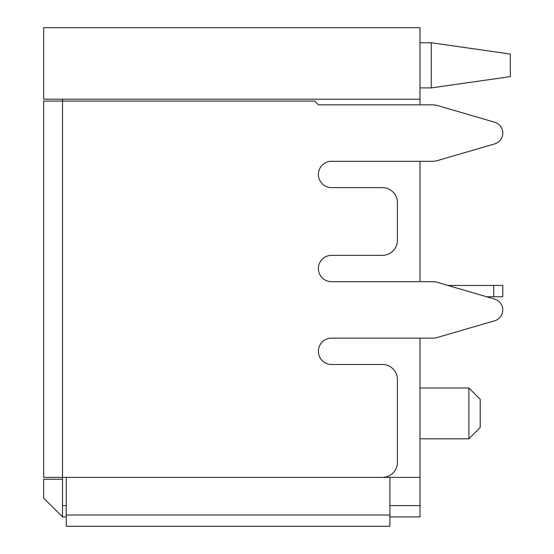 <?xml version="1.0" encoding="UTF-8"?>
<svg xmlns="http://www.w3.org/2000/svg" width="554" height="554" viewBox="0 0 554 554"><rect width="100%" height="100%" fill="white"/><g stroke="black" fill="none" stroke-linecap="round" stroke-linejoin="round"><path stroke-width="0.83" d="M62.505 479.265L43.69 479.265L43.69 498.081L62.505 516.896L66.272 516.896M389.891 515.012L66.272 515.012L66.272 526.3L389.891 526.3L389.891 477.382L382.364 477.382A15.055 15.055 0 0 0 397.419 462.327L397.419 379.545A15.055 15.055 0 0 0 382.364 364.49L331.562 364.49A13.171 13.171 0 0 1 318.391 351.319A13.171 13.171 0 0 1 331.562 338.148L432.362 338.148L419.994 338.148L419.994 516.896L389.891 516.896M382.364 477.382L43.69 477.382L43.69 101.077L314.63 101.077L318.391 104.845L432.362 104.845L419.994 104.845L419.994 27.7L43.69 27.7L43.69 99.201L419.994 99.201M62.505 99.201L62.505 516.896M66.272 515.012L66.272 477.382M432.362 338.148A18.815 18.815 0 0 0 437.625 337.4L494.653 320.766A11.288 11.288 0 0 0 494.653 299.091L437.625 282.457A18.815 18.815 0 0 0 432.362 281.702L419.994 281.702L419.994 161.29L432.362 161.29A18.815 18.815 0 0 0 437.625 160.535L494.653 143.901A11.288 11.288 0 0 0 494.653 122.226L437.625 105.592A18.815 18.815 0 0 0 432.362 104.845M468.913 438.81L480.2 427.522L480.2 399.296L468.913 388.008L468.913 438.81L419.994 438.81M432.362 281.702L331.562 281.702A13.171 13.171 0 0 1 318.391 268.531A13.171 13.171 0 0 1 331.562 255.359L382.364 255.359A15.055 15.055 0 0 0 397.419 240.311L397.419 202.681A15.055 15.055 0 0 0 382.364 187.626L331.562 187.626A13.171 13.171 0 0 1 318.391 174.455A13.171 13.171 0 0 1 331.562 161.29L432.362 161.29M389.891 477.382L419.994 477.382M419.994 505.601L389.891 505.601M494.653 299.091L486.654 296.757L502.783 296.757L502.783 285.469L493.704 285.469L493.704 296.757M493.704 285.469L447.951 285.469L437.625 282.457M437.625 337.4L494.653 320.766M494.653 122.226L437.625 105.592M437.625 160.535L494.653 143.901M62.505 505.601L66.272 505.601M431.282 87.906L510.31 76.618L510.31 54.043L431.282 42.755L431.282 87.906L419.994 87.906M419.994 388.008L468.913 388.008M419.994 42.755L431.282 42.755"/></g></svg>
